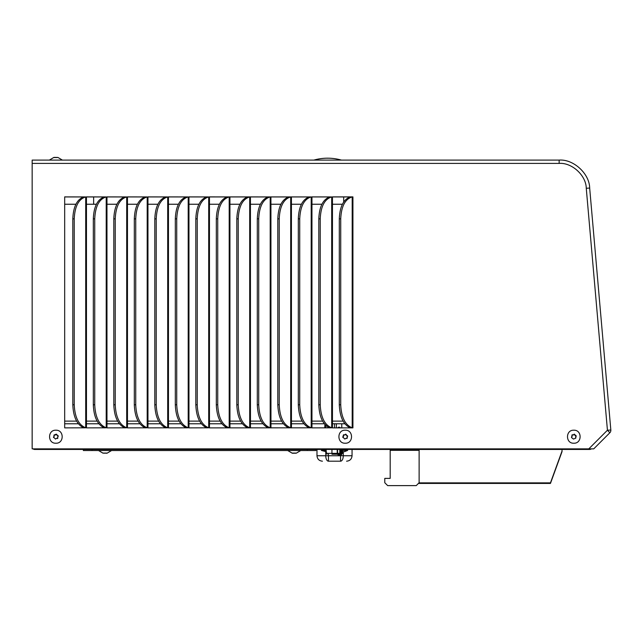<?xml version="1.0" encoding="UTF-8"?>
<svg xmlns="http://www.w3.org/2000/svg" width="643" height="643" viewBox="0 0 643 643"><rect width="100%" height="100%" fill="white"/><g stroke="black" fill="none" stroke-linecap="round" stroke-linejoin="round"><path stroke-width="0.96" d="M337.888 454.223L340.163 455.26M337.141 454.223L340.203 455.622L337.141 454.223A29.851 29.851 0 0 1 339.215 455.123M337.888 427.876A1.318 1.318 0 0 1 340.235 427.876M347.622 449.449L347.622 450.462L342.438 450.462M321.412 449.449L321.412 450.462L326.178 451.732M342.438 451.732L344.31 451.732L347.622 450.462M326.122 451.732L326.572 452.166M341.763 427.876L341.763 424.243L341.288 423.769M336.828 423.769L336.353 424.243L336.353 427.876M334.513 427.876L334.513 424.364A0.868 0.868 0 0 0 334.28 423.769M327.408 427.876A1.318 1.318 0 0 1 328.26 427.193M325.88 425.433L325.88 427.876M324.892 424.404L324.771 427.876M326.178 450.462L321.412 450.462M341.433 160.099A50.636 50.636 0 0 0 313.864 160.099M317.658 159.183L316.211 159.496M343.7 196.943L343.7 201.998M55.523 439.073L53.441 437.063L54.084 436.396L53.932 435.102L56.23 434.178L58.312 436.195L57.669 436.846L57.54 438.526L56.576 438.285L55.523 439.073M53.932 435.102L55.177 435.022A0.434 0.434 -0 0 0 55.587 434.901L56.23 434.178M55.877 430.207C64.268 429.805 64.276 443.622 55.877 443.22C47.494 443.63 47.461 429.813 55.877 430.207M57.669 436.846L57.822 438.213M53.578 437.545L54.084 436.46A0.434 0.434 -0 0 0 54.205 436.163L54.205 436.091M54.084 436.46L54.189 435.978M56.713 434.306L56.97 435.247A0.434 0.434 -0 0 0 57.283 435.544L58.175 435.769M56.713 434.363L56.23 434.242M57.532 157.431L54.221 157.382M61.141 160.099L62.387 160.099L57.958 157.455L62.387 160.099M55.443 157.559L57.404 157.559M53.554 157.559L54.96 157.559M56.311 157.559L55.652 157.398M574.159 434.178L576.104 435.713L575.75 438.156L573.452 439.073L571.506 437.545L572.141 434.732L573.106 434.957L574.368 434.154L574.898 435.247A0.434 0.434 -0 0 0 575.212 435.544L576.241 436.195M573.805 443.22C565.414 443.622 565.406 429.813 573.805 430.207C582.188 429.805 582.22 443.614 573.805 443.22M571.506 437.545L572.013 436.46A0.434 0.434 -0 0 0 572.133 436.163L572.133 436.091M572.013 436.46L572.117 435.978M575.598 436.846L575.75 438.213M572.214 434.797L573.106 435.022A0.434 0.434 -0 0 0 573.524 434.901L574.159 434.242M344.865 439.073L342.791 437.063L343.627 434.74L344.624 434.965L345.572 434.178L347.654 436.195L346.882 438.526L345.926 438.285L344.865 439.073M343.282 435.102L344.519 435.022A0.434 0.434 0 0 0 344.937 434.901L345.572 434.178M345.219 430.207C353.618 429.805 353.626 443.622 345.227 443.22C336.836 443.63 336.803 429.813 345.219 430.207M347.019 436.846L347.164 438.213M342.928 437.545L343.426 436.46A0.434 0.434 0 0 0 343.547 436.163L343.547 436.091M343.426 436.46L343.531 435.978M346.063 434.306L346.312 435.247A0.434 0.434 0 0 0 346.625 435.544L347.517 435.769M346.063 434.363L345.572 434.242M103.378 453.05L106.754 453.235M292.549 453.235L295.933 453.194M295.836 453.074L293.883 453.074M294.237 450.534C285.838 450.534 285.838 450.534 294.237 450.534C302.636 450.534 302.644 450.534 294.237 450.534M293.401 453.074L291.946 453.074M292.645 453.074L293.538 453.235M106.658 453.074L104.713 453.074M110.234 450.534L109.832 450.534M104.222 453.074L102.767 453.074M103.475 453.074L104.359 453.235M315.938 449.449L315.938 450.534L307.258 450.534L307.258 449.449M92.045 449.449L92.045 450.534L307.258 450.534M92.045 450.534L83.365 450.534L83.365 449.449M346.609 461.192C349.913 460.87 351.729 459.062 352.051 455.75L343.282 455.75A5.441 2.717 90 0 1 340.565 461.192C348.514 461.192 348.514 461.192 340.565 461.192L328.469 461.192C320.519 461.192 320.519 461.192 328.469 461.192A5.441 2.717 -90 0 1 325.752 455.75L316.983 455.75C317.304 459.062 319.121 460.87 322.424 461.192M591.287 448.87L591.263 448.87A2.572 2.572 0 0 1 589.639 449.449L34.722 449.449A2.572 2.572 0 0 1 33.098 448.87M418.408 483.432L550.456 483.432L562.03 451.635L562.03 449.449L419.123 449.465L419.123 450.341L390.188 450.341L390.188 449.449M32.158 447.086A2.572 2.572 0 0 1 32.15 446.869L32.158 164.198M34.722 448.87L34.722 449.449M589.639 449.449L589.639 448.87M390.188 450.341L390.188 478.384L384.779 478.384L384.779 482.724L387.673 485.618L416.23 485.618L419.123 482.724L419.123 450.341M418.987 482.861L550.456 482.861L562.03 451.065M550.456 483.432L550.456 482.861M341.554 449.449L341.554 453.355A0.868 0.756 90 0 1 340.798 454.223L340.798 453.355L342.438 453.355L341.57 454.223M340.798 449.449L340.798 453.355L340.3 453.355A0.868 0.868 0 0 1 339.432 454.223L339.785 453.355L337.575 453.355L337.221 454.223L340.798 454.223M339.785 449.449L339.785 453.355L340.3 453.355L340.3 449.449M337.575 449.449L337.575 453.355L331.941 453.355L331.941 449.449M326.178 449.449L326.178 453.355L331.941 453.355L332.077 454.223C325.792 454.223 325.792 454.223 332.077 454.223L339.432 454.223M332.809 454.223L331.941 454.223L332.809 454.223M64.678 421.117L76.63 421.117M86.467 421.117L97.133 421.117M106.971 421.117L117.629 421.117M127.467 421.117L138.124 421.117M147.962 421.117L158.628 421.117M168.466 421.117L179.124 421.117M188.962 421.117L199.627 421.117M209.465 421.117L220.123 421.117M229.961 421.117L240.627 421.117M250.465 421.117L261.122 421.117M270.96 421.117L281.618 421.117M291.456 421.117L302.122 421.117M311.959 421.117L322.617 421.117M332.455 421.117L343.121 421.117M342.406 204.241L332.455 204.241M321.91 204.241L311.959 204.241M301.406 204.241L291.456 204.241M280.911 204.241L270.96 204.241M260.407 204.241L250.465 204.241M239.911 204.241L229.961 204.241M219.408 204.241L209.465 204.241M198.912 204.241L188.962 204.241M178.416 204.241L168.466 204.241M157.913 204.241L147.962 204.241M137.417 204.241L127.467 204.241M116.913 204.241L106.971 204.241M96.418 204.241L86.467 204.241M75.914 204.241L64.678 204.241M64.678 423.769L78.382 423.769M86.467 423.769L98.877 423.769M106.971 423.769L119.381 423.769M127.467 423.769L139.877 423.769M147.962 423.769L160.372 423.769M168.466 423.769L180.876 423.769M188.962 423.769L201.372 423.769M209.465 423.769L221.875 423.769M229.961 423.769L242.371 423.769M250.465 423.769L262.874 423.769M270.96 423.769L283.37 423.769M291.456 423.769L303.874 423.769M311.959 423.769L324.369 423.769M332.455 423.769L344.865 423.769M588.787 448.87L607.434 430.223L610.834 430.038A3.416 3.416 0 0 1 609.845 432.755L593.738 448.87L32.158 448.87L32.158 160.099L559.145 160.099C573.484 158.99 589.527 173.682 589.671 188.069L610.834 430.038A3.416 3.416 0 0 1 610.85 430.336M94.738 218.885C95.309 206.363 99.135 199.041 106.208 196.927L86.467 196.887L86.467 427.876L106.208 427.812C99.118 424.967 95.301 417.259 94.738 404.704L94.738 218.885L93.315 218.813L93.315 404.841L94.738 404.704M86.467 196.943L104.094 196.943M115.234 218.885C115.812 206.363 119.63 199.041 126.703 196.927L106.971 196.887L106.971 427.876L126.703 427.812C119.622 424.967 115.796 417.259 115.234 404.704L115.234 218.885L113.811 218.813L113.811 404.841L115.234 404.704M106.971 196.943L124.597 196.943M135.737 218.885C136.308 206.363 140.134 199.041 147.199 196.927L127.467 196.887L127.467 427.876L147.199 427.812C140.118 424.967 136.3 417.259 135.737 404.704L135.737 218.885L134.315 218.813L134.315 404.841L135.737 404.704M127.467 196.943L145.093 196.943M156.233 218.885C156.812 206.363 160.629 199.041 167.702 196.927L147.962 196.887L147.962 427.876L167.702 427.812C160.621 424.967 156.796 417.259 156.233 404.704L156.233 218.885L154.81 218.813L154.81 404.841L156.233 404.704M147.962 196.943L165.597 196.943M176.737 218.885C177.307 206.363 181.133 199.041 188.198 196.927L168.466 196.887L168.466 427.876L188.198 427.812C181.117 424.967 177.299 417.259 176.737 404.704L176.737 218.885L175.314 218.813L175.314 404.841L176.737 404.704M168.466 196.943L186.092 196.943M197.232 218.885C197.811 206.363 201.629 199.041 208.702 196.927L188.962 196.887L188.962 427.876L208.702 427.812C201.621 424.967 197.795 417.259 197.232 404.704L197.232 218.885L195.81 218.813L195.81 404.841L197.232 404.704M188.962 196.943L206.588 196.943M299.726 218.885C300.305 206.363 304.123 199.041 311.196 196.927L209.465 196.887L209.465 427.876L311.196 427.812C304.115 424.967 300.289 417.259 299.726 404.704L299.726 218.885L298.304 218.813L298.304 404.841L299.726 404.704M209.465 196.943L227.092 196.943M229.961 196.943L247.587 196.943M250.465 196.943L268.091 196.943M270.96 196.943L288.586 196.943M291.456 196.943L309.09 196.943M320.23 218.885C320.801 206.363 324.627 199.041 331.692 196.927L311.959 196.887L311.959 427.876L331.692 427.812C324.611 424.967 320.793 417.259 320.23 404.704L320.23 218.885L318.807 218.813L318.807 404.841L320.23 404.704M311.959 196.943L329.586 196.943M350.339 196.887L332.455 196.887L332.455 427.876L352.927 427.876L352.927 196.887L350.339 196.887C343.499 199.33 339.817 206.636 339.303 218.813L339.303 404.841L340.726 404.704C341.288 417.259 345.114 424.967 352.195 427.812L352.927 427.876M332.455 196.943L350.089 196.943M74.234 218.885C74.813 206.363 78.639 199.041 85.704 196.927L64.678 196.887L64.678 427.876L85.704 427.812C78.623 424.967 74.805 417.259 74.234 404.704L74.234 218.885L72.82 218.813L72.82 404.841L74.234 404.704M217.736 218.885C218.307 206.363 222.132 199.041 229.197 196.927L229.937 196.887L229.961 427.876L229.197 427.812C222.116 424.967 218.299 417.259 217.736 404.704L217.736 218.885L216.313 218.813L216.313 404.841L217.736 404.704M238.231 218.885C238.81 206.363 242.628 199.041 249.701 196.927L250.432 196.887L250.465 427.876L249.701 427.812C242.62 424.967 238.794 417.259 238.231 404.704L238.231 218.885L236.809 218.813L236.809 404.841L238.231 404.704M258.727 218.885C259.306 206.363 263.124 199.041 270.197 196.927L270.928 196.887L270.96 427.876L270.197 427.812C263.116 424.967 259.29 417.259 258.727 404.704L258.727 218.885L257.304 218.813L257.304 404.841L258.727 404.704M279.231 218.885C279.801 206.363 283.627 199.041 290.692 196.927L291.432 196.887L291.456 427.876L290.692 427.812C283.611 424.967 279.793 417.259 279.231 404.704L279.231 218.885L277.808 218.813L277.808 404.841L279.231 404.704M609.845 432.755L607.434 430.223L586.263 188.254L589.671 188.069C589.527 173.682 573.484 158.99 559.145 160.099L559.145 163.402L32.158 163.402M93.645 204.241L93.645 196.943M64.678 196.943L83.598 196.943M352.927 196.887L352.195 196.927C345.122 199.041 341.304 206.363 340.726 218.885L340.726 404.704M350.339 427.876C343.507 424.766 339.825 417.09 339.303 404.841M318.807 218.813C319.322 206.636 322.995 199.33 329.843 196.887M329.843 427.876C323.003 424.766 319.33 417.09 318.807 404.841M298.304 218.813C298.818 206.636 302.499 199.33 309.347 196.887M309.347 427.876C302.507 424.766 298.826 417.09 298.304 404.841M277.808 218.813C278.323 206.636 282.004 199.33 288.844 196.887M288.844 427.876C282.012 424.766 278.331 417.09 277.808 404.841M257.304 218.813C257.819 206.636 261.5 199.33 268.348 196.887M268.348 427.876C261.508 424.766 257.827 417.09 257.304 404.841M236.809 218.813C237.323 206.636 241.004 199.33 247.844 196.887M247.844 427.876C241.012 424.766 237.331 417.09 236.809 404.841M216.313 218.813C216.82 206.636 220.501 199.33 227.349 196.887M227.349 427.876C220.509 424.766 216.828 417.09 216.313 404.841M195.81 218.813C196.324 206.636 200.005 199.33 206.845 196.887M206.845 427.876C200.013 424.766 196.332 417.09 195.81 404.841M175.314 218.813C175.828 206.636 179.501 199.33 186.349 196.887M186.349 427.876C179.51 424.766 175.836 417.09 175.314 404.841M154.81 218.813C155.325 206.636 159.006 199.33 165.846 196.887M165.846 427.876C159.014 424.766 155.333 417.09 154.81 404.841M134.315 218.813C134.829 206.636 138.502 199.33 145.35 196.887M145.35 427.876C138.51 424.766 134.837 417.09 134.315 404.841M113.811 218.813C114.325 206.636 118.007 199.33 124.855 196.887M124.855 427.876C118.015 424.766 114.333 417.09 113.811 404.841M93.315 218.813C93.83 206.636 97.511 199.33 104.351 196.887M104.351 427.876C97.519 424.766 93.838 417.09 93.315 404.841M72.82 218.813C73.326 206.636 77.007 199.33 83.855 196.887M83.855 427.876C77.015 424.766 73.334 417.09 72.82 404.841M340.565 461.192L340.565 455.75L328.469 455.75L328.469 461.192M343.282 451.732L343.282 455.75L340.565 455.646M328.469 454.223L328.469 455.75L325.752 455.75L325.752 451.732M337.221 449.449L337.221 454.223M86.443 196.887L86.443 427.876M106.939 196.887L106.939 427.876M127.435 196.887L127.435 427.876M147.938 196.887L147.938 427.876M168.434 196.887L168.434 427.876M188.938 196.887L188.938 427.876M209.433 196.887L209.433 427.876M229.937 196.887L229.937 427.876M250.432 196.887L250.432 427.876M270.928 196.887L270.928 427.876M291.432 196.887L291.432 427.876M311.927 196.887L311.927 427.876M332.431 196.887L332.431 427.876M586.263 188.254C586.135 175.467 571.884 162.406 559.145 163.402M352.195 196.927L352.195 427.812M340.726 218.885L339.303 218.813M331.692 196.927L331.692 427.812M311.196 196.927L311.196 427.812M290.692 196.927L290.692 427.812M270.197 196.927L270.197 427.812M249.701 196.927L249.701 427.812M229.197 196.927L229.197 427.812M208.702 196.927L208.702 427.812M188.198 196.927L188.198 427.812M167.702 196.927L167.702 427.812M147.199 196.927L147.199 427.812M126.703 196.927L126.703 427.812M106.208 196.927L106.208 427.812M85.704 196.927L85.704 427.812M342.904 451.732L342.438 453.034M341.803 454.191L340.718 455.541M340.718 455.549L340.195 455.622M53.795 157.455L49.366 160.099L53.795 157.455M103.057 453.194L98.556 450.534L103.057 453.194M107.076 453.194L111.577 450.534L107.076 453.194M292.227 453.194L287.726 450.534L292.227 453.194M296.254 453.194L300.747 450.534L296.254 453.194M352.051 455.75L352.051 449.449M316.983 455.75L316.983 449.449M342.438 449.449L342.438 453.355M326.178 453.355L327.046 454.223"/></g></svg>
